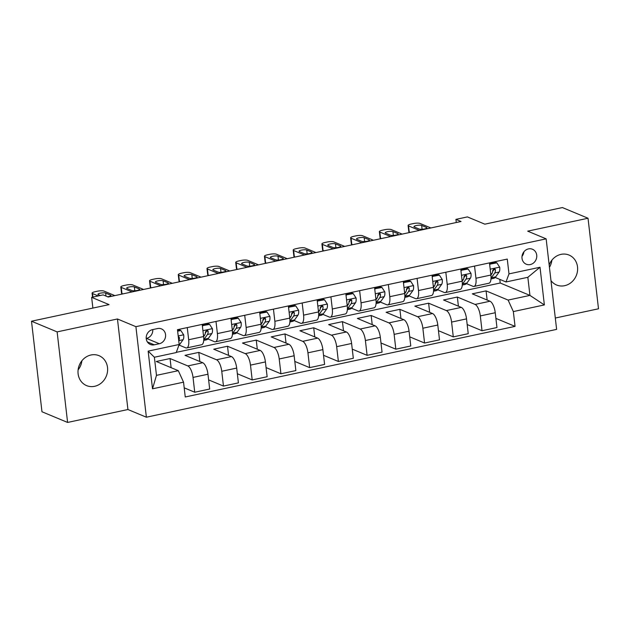 <?xml version="1.0" encoding="UTF-8"?>
<svg xmlns="http://www.w3.org/2000/svg" width="630" height="630" viewBox="0 0 630 630"><rect width="100%" height="100%" fill="white"/><g stroke="black" fill="none" stroke-linecap="round" stroke-linejoin="round"><path stroke-width="0.94" d="M550.974 280.586A16.207 14.569 112.6 0 0 556.573 284.996A16.207 14.569 112.6 0 0 564.622 285.697A16.207 14.569 112.6 0 0 577.45 271.309A16.207 14.569 112.6 0 0 569.048 255.071A16.207 14.569 112.6 0 0 560.999 254.37A16.207 14.569 112.6 0 0 549.163 264.939M91.004 354.989A16.207 14.569 112.6 0 0 78.175 369.369A16.207 14.569 112.6 0 0 86.578 385.607A16.207 14.569 112.6 0 0 94.626 386.308A16.207 14.569 112.6 0 0 107.454 371.92A16.207 14.569 112.6 0 0 99.052 355.69A16.207 14.569 112.6 0 0 91.004 354.989M528.468 248.905A8.103 7.284 112.6 0 0 522.049 256.095A8.103 7.284 112.6 0 0 526.255 264.214A8.103 7.284 112.6 0 0 530.279 264.561A8.103 7.284 112.6 0 0 536.689 257.371A8.103 7.284 112.6 0 0 532.492 249.252A8.103 7.284 112.6 0 0 528.468 248.905M555.306 318.032L598.5 308.787L588.026 218.24L562.401 207.561L484.832 224.17L467.405 216.909L455.915 219.366L456.285 222.524M146.38 417.21L556.621 329.388L546.147 238.849L135.907 326.671L146.38 417.21L127.929 409.524L117.456 318.977L57.125 331.892L67.599 422.439L127.929 409.524M67.599 422.439L41.974 411.76L31.5 321.213L109.069 304.613L91.641 297.344L92.886 308.078M57.125 331.892L31.5 321.213M91.641 297.344L103.131 294.887L108.258 297.021L461.042 221.5L455.915 219.366M154.255 344.807L159.311 343.728A7.851 7.056 112.6 0 0 165.525 336.759A7.851 7.056 112.6 0 0 161.453 328.892A7.851 7.056 112.6 0 0 157.555 328.553L152.499 329.64A7.851 7.056 112.6 0 0 146.286 336.609A7.851 7.056 112.6 0 0 150.357 344.468A7.851 7.056 112.6 0 0 154.255 344.807L147.373 341.94M183.543 382.174L152.515 388.812L148.152 351.13L179.18 344.492L176.211 352.572L154.381 357.241L156.476 375.354L178.306 370.676L183.543 382.174L185.251 396.979L515.056 326.379L495.904 318.394M176.29 352.359L500.22 283.012L529.94 295.399L527.846 277.294L506.016 281.964L508.985 273.885L507.268 259.08L177.471 329.687L179.18 344.492M508.985 273.885L540.012 267.246L544.367 304.928L513.34 311.574L515.056 326.379M117.456 318.977L135.907 326.671M588.026 218.24L527.696 231.155L546.147 238.849M506.016 281.964L495.188 277.452M474.54 266.088L475.949 278.239A10.127 3.772 77.9 0 1 473.973 286.437A10.127 3.772 77.9 0 1 472.98 286.319L466.46 283.602M445.812 272.239L447.221 284.39A10.127 3.772 77.9 0 1 445.245 292.588A10.127 3.772 77.9 0 1 444.252 292.47L437.732 289.753M417.084 278.389L418.493 290.54A10.127 3.772 77.9 0 1 416.517 298.738A10.127 3.772 77.9 0 1 415.524 298.62L409.004 295.903M388.356 284.539L389.765 296.691A10.127 3.772 77.9 0 1 387.781 304.889A10.127 3.772 77.9 0 1 386.796 304.77L380.276 302.053M359.628 290.69L361.037 302.841A10.127 3.772 77.9 0 1 359.053 311.039A10.127 3.772 77.9 0 1 358.068 310.921L351.548 308.204M330.9 296.84L332.309 308.991A10.127 3.772 77.9 0 1 330.325 317.189A10.127 3.772 77.9 0 1 329.34 317.071L322.82 314.354M302.172 302.991L303.581 315.142A10.127 3.772 77.9 0 1 301.597 323.34A10.127 3.772 77.9 0 1 300.612 323.221L294.092 320.505M273.444 309.141L274.853 321.292A10.127 3.772 77.9 0 1 272.869 329.49A10.127 3.772 77.9 0 1 271.884 329.372L265.356 326.655M244.716 315.291L246.125 327.442A10.127 3.772 77.9 0 1 244.141 335.64A10.127 3.772 77.9 0 1 243.156 335.522L236.628 332.805M215.988 321.434L217.397 333.593A10.127 3.772 77.9 0 1 215.413 341.791A10.127 3.772 77.9 0 1 214.428 341.673L207.9 338.956M187.26 327.584L188.669 339.743A10.127 3.772 77.9 0 1 186.685 347.941A10.127 3.772 77.9 0 1 185.7 347.823L179.172 345.106M500.22 283.012L499.795 279.373M171.116 367.676L170.061 358.541L156.272 361.494L178.306 370.676M170.061 358.541L187.795 365.928A10.127 3.772 77.9 0 1 193.024 377.425L194.741 392.23L184.196 387.836M199.844 361.533L198.789 352.391L184.999 355.344L202.734 362.73A10.127 3.772 77.9 0 1 207.963 374.228L209.68 389.033L194.741 392.23M198.789 352.391L216.523 359.777A10.127 3.772 77.9 0 1 221.752 371.275L223.469 386.08L208.617 379.89M228.572 355.383L227.517 346.24L213.727 349.193L231.462 356.58A10.127 3.772 77.9 0 1 236.691 368.077L238.408 382.882L223.469 386.08M227.517 346.24L245.251 353.627A10.127 3.772 77.9 0 1 250.48 365.124L252.197 379.929L237.352 373.748M257.308 349.233L256.245 340.09L242.456 343.043L260.19 350.43A10.127 3.772 77.9 0 1 265.419 361.927L267.136 376.732L252.197 379.929M256.245 340.09L273.979 347.476A10.127 3.772 77.9 0 1 279.208 358.974L280.925 373.779L266.08 367.597M286.036 343.082L284.973 333.939L271.183 336.892L288.918 344.279A10.127 3.772 77.9 0 1 294.147 355.777L295.864 370.582L280.925 373.779M284.973 333.939L302.707 341.334A10.127 3.772 77.9 0 1 307.936 352.824L309.653 367.629L294.808 361.447M314.764 336.932L313.701 327.789L299.911 330.742L317.646 338.129A10.127 3.772 77.9 0 1 322.875 349.626L324.592 364.431L309.653 367.629M313.701 327.789L331.435 335.184A10.127 3.772 77.9 0 1 336.664 346.681L338.381 361.478L323.536 355.296M343.492 330.781L342.429 321.639L328.639 324.592L346.374 331.978A10.127 3.772 77.9 0 1 351.603 343.476L353.32 358.281L338.381 361.478M342.429 321.639L360.163 329.033A10.127 3.772 77.9 0 1 365.4 340.531L367.109 355.336L352.264 349.146M372.22 324.631L371.157 315.488L357.368 318.441L375.102 325.836A10.127 3.772 77.9 0 1 380.331 337.326L382.048 352.131L367.109 355.336M371.157 315.488L388.891 322.883A10.127 3.772 77.9 0 1 394.128 334.38L395.837 349.185L380.993 342.996M400.948 318.481L399.885 309.338L386.095 312.291L403.83 319.686A10.127 3.772 77.9 0 1 409.067 331.183L410.776 345.98L395.837 349.185M399.885 309.338L417.619 316.732A10.127 3.772 77.9 0 1 422.856 328.23L424.565 343.035L409.72 336.845M429.676 312.33L428.613 303.188L414.823 306.141L432.558 313.535A10.127 3.772 77.9 0 1 437.795 325.033L439.504 339.838L424.565 343.035M428.613 303.188L446.347 310.582A10.127 3.772 77.9 0 1 451.584 322.08L453.293 336.885L438.448 330.695M458.404 306.18L457.349 297.037L443.551 299.99L461.286 307.385A10.127 3.772 77.9 0 1 466.523 318.882L468.232 333.687L453.293 336.885M457.349 297.037L475.075 304.432A10.127 3.772 77.9 0 1 480.312 315.929L482.021 330.734L467.176 324.544M487.132 300.03L486.077 290.887L472.287 293.84L490.014 301.234A10.127 3.772 77.9 0 1 495.251 312.732L496.96 327.537L482.021 330.734M486.077 290.887L508.111 300.077L529.94 295.399L544.367 304.928M202.198 324.387L203.608 336.546A10.127 3.772 77.9 0 1 201.624 344.744L186.685 347.941M230.927 318.237L232.336 330.396A10.127 3.772 77.9 0 1 230.352 338.593L215.413 341.791M259.655 312.086L261.064 324.245A10.127 3.772 77.9 0 1 259.08 332.443L244.141 335.64M288.382 305.936L289.792 318.095A10.127 3.772 77.9 0 1 287.808 326.293L272.869 329.49M317.111 299.793L318.52 311.945A10.127 3.772 77.9 0 1 316.536 320.142L301.597 323.34M345.839 293.643L347.248 305.794A10.127 3.772 77.9 0 1 345.264 313.992L330.325 317.189M374.566 287.493L375.976 299.644A10.127 3.772 77.9 0 1 373.992 307.842L359.053 311.039M403.294 281.342L404.704 293.493A10.127 3.772 77.9 0 1 402.72 301.691L387.781 304.889M432.022 275.192L433.432 287.343A10.127 3.772 77.9 0 1 431.455 295.541L416.517 298.738M460.751 269.041L462.16 281.193A10.127 3.772 77.9 0 1 460.183 289.391L445.245 292.588M513.34 311.574L508.111 300.077M489.478 262.891L490.888 275.042A10.127 3.772 77.9 0 1 488.911 283.24L473.973 286.437M154.381 357.241L148.152 351.13M156.476 375.354L152.515 388.812M540.012 267.246L527.846 277.294M146.223 338.444L146.499 338.389A7.851 7.056 112.6 0 0 152.775 329.577M522.018 256.331A8.103 7.284 112.6 0 0 523.908 251.795M81.892 360.769A16.207 14.569 -67.4 0 1 78.112 369.841M551.888 260.159A16.207 14.569 -67.4 0 1 549.439 267.317M98.241 295.935L92.516 293.548A5.064 1.173 -6.6 0 1 92.082 293.147A5.064 1.173 -6.6 0 1 95.067 291.714L97.367 291.217A5.064 1.173 -6.6 0 1 104.013 291.091L114.857 295.612M177.644 331.191L180.841 330.506L183.708 334.908A6.709 2.496 77.9 0 1 183.094 339.696L179.668 344.508A19.373 7.213 77.9 0 1 178.849 345.405M180.841 330.506L179.511 329.947L177.55 330.372M100.304 295.494L98.28 294.643A4.056 0.937 173.4 0 1 97.926 294.328A4.056 0.937 173.4 0 1 101.06 293.037A4.056 0.937 173.4 0 1 105.635 293.076L110.549 295.123A4.056 0.937 173.4 0 1 110.896 295.446A4.056 0.937 173.4 0 1 107.62 296.754M183.094 339.696L178.731 340.633A6.709 2.496 -102.1 0 0 179.432 337.625L178.251 336.475M132.087 291.918L121.243 287.398A5.064 1.173 -6.6 0 1 120.81 286.996A5.064 1.173 -6.6 0 1 123.795 285.563L126.094 285.075A5.064 1.173 -6.6 0 1 132.741 284.941L143.585 289.461M120.81 286.996L121.519 293.115A5.064 1.173 173.4 0 0 121.952 293.517L122.858 293.895M202.348 325.694L209.57 324.356L212.436 328.758A6.709 2.496 77.9 0 1 211.822 333.546L208.396 338.357A19.373 7.213 77.9 0 1 206.341 339.861L203.71 340.42M202.679 325.828L202.45 326.545M209.57 324.356L208.239 323.804L202.277 325.08M127.008 288.501A4.056 0.937 173.4 0 1 126.662 288.178A4.056 0.937 173.4 0 1 129.788 286.886A4.056 0.937 173.4 0 1 134.363 286.926L139.277 288.973A4.056 0.937 173.4 0 1 139.624 289.296A4.056 0.937 173.4 0 1 136.497 290.587A4.056 0.937 173.4 0 1 131.922 290.548L127.008 288.501M203.75 339.657A19.373 7.213 -102.1 0 0 204.025 339.294L207.459 334.483A6.709 2.496 -102.1 0 0 208.16 331.474L207.845 330.663L206.585 330.388L205.396 332.065A6.709 2.496 77.9 0 1 204.703 335.073L203.608 336.601M208.16 331.474L206.679 330.86A3.418 1.276 77.9 0 1 206.419 331.514L205.341 333.034M160.815 285.768L149.979 281.248A5.064 1.173 -6.6 0 1 149.538 280.846A5.064 1.173 -6.6 0 1 152.523 279.413L154.822 278.925A5.064 1.173 -6.6 0 1 161.469 278.791L172.313 283.311M149.538 280.846L150.247 286.965A5.064 1.173 173.4 0 0 150.68 287.367L151.586 287.745M231.076 319.544L238.305 318.205L241.164 322.607A6.709 2.496 77.9 0 1 240.55 327.395L237.124 332.207A19.373 7.213 77.9 0 1 235.069 333.711L232.439 334.27M231.407 319.686L231.178 320.402M238.305 318.205L236.967 317.654L231.005 318.93M155.736 282.35A4.056 0.937 173.4 0 1 155.389 282.027A4.056 0.937 173.4 0 1 158.524 280.736A4.056 0.937 173.4 0 1 163.091 280.775L168.005 282.823A4.056 0.937 173.4 0 1 168.36 283.146A4.056 0.937 173.4 0 1 165.225 284.437A4.056 0.937 173.4 0 1 160.65 284.398L155.736 282.35M232.478 333.506A19.373 7.213 -102.1 0 0 232.761 333.144L236.187 328.332A6.709 2.496 -102.1 0 0 236.888 325.324L236.573 324.513L235.313 324.237L234.124 325.915A6.709 2.496 77.9 0 1 233.431 328.923L232.336 330.451M236.888 325.324L235.407 324.71A3.418 1.276 77.9 0 1 235.148 325.363L234.069 326.883M189.551 279.618L178.707 275.105A5.064 1.173 -6.6 0 1 178.266 274.704A5.064 1.173 -6.6 0 1 181.251 273.262L183.55 272.774A5.064 1.173 -6.6 0 1 190.197 272.64L201.041 277.161M178.266 274.704L178.975 280.815A5.064 1.173 173.4 0 0 179.408 281.216L180.322 281.594M259.804 313.393L267.033 312.055L269.892 316.457A6.709 2.496 77.9 0 1 269.278 321.245L265.852 326.064A19.373 7.213 77.9 0 1 263.797 327.561L261.166 328.12M260.135 313.535L259.906 314.252M267.033 312.055L265.695 311.503L259.733 312.779M184.464 276.2A4.056 0.937 173.4 0 1 184.118 275.877A4.056 0.937 173.4 0 1 187.252 274.586A4.056 0.937 173.4 0 1 191.819 274.625L196.733 276.672A4.056 0.937 173.4 0 1 197.088 276.995A4.056 0.937 173.4 0 1 193.953 278.287A4.056 0.937 173.4 0 1 189.386 278.247L184.464 276.2M261.206 327.356A19.373 7.213 -102.1 0 0 261.489 326.994L264.915 322.182A6.709 2.496 -102.1 0 0 265.616 319.174L265.301 318.363L264.041 318.087L262.852 319.764A6.709 2.496 77.9 0 1 262.159 322.773L261.064 324.3M265.616 319.174L264.135 318.559A3.418 1.276 77.9 0 1 263.875 319.213L262.797 320.733M218.279 273.475L207.435 268.955A5.064 1.173 -6.6 0 1 206.994 268.553A5.064 1.173 -6.6 0 1 209.979 267.112L212.279 266.624A5.064 1.173 -6.6 0 1 218.925 266.49L229.769 271.01M206.994 268.553L207.703 274.664A5.064 1.173 173.4 0 0 208.136 275.066L209.05 275.444M288.532 307.243L295.761 305.904L298.62 310.307A6.709 2.496 77.9 0 1 298.014 315.094L294.58 319.914A19.373 7.213 77.9 0 1 292.525 321.41L289.894 321.969M288.863 307.385L288.635 308.101M295.761 305.904L294.423 305.353L288.461 306.629M213.192 270.05A4.056 0.937 173.4 0 1 212.845 269.727A4.056 0.937 173.4 0 1 215.98 268.435A4.056 0.937 173.4 0 1 220.547 268.474L225.461 270.522A4.056 0.937 173.4 0 1 225.816 270.845A4.056 0.937 173.4 0 1 222.681 272.136A4.056 0.937 173.4 0 1 218.114 272.097L213.192 270.05M289.934 321.205A19.373 7.213 -102.1 0 0 290.217 320.843L293.643 316.032A6.709 2.496 -102.1 0 0 294.344 313.023L294.029 312.212L292.769 311.945L291.588 313.614A6.709 2.496 77.9 0 1 290.887 316.622L289.8 318.15M294.344 313.023L292.863 312.409A3.418 1.276 77.9 0 1 292.603 313.071L291.525 314.583M247.007 267.325L236.163 262.805A5.064 1.173 -6.6 0 1 235.722 262.403A5.064 1.173 -6.6 0 1 238.707 260.962L241.007 260.474A5.064 1.173 -6.6 0 1 247.653 260.34L258.497 264.86M235.722 262.403L236.431 268.514A5.064 1.173 173.4 0 0 236.872 268.916L237.778 269.293M317.26 301.093L324.489 299.754L327.348 304.156A6.709 2.496 77.9 0 1 326.742 308.944L323.308 313.764A19.373 7.213 77.9 0 1 321.253 315.26L318.623 315.819M317.591 301.234L317.363 301.951M324.489 299.754L323.151 299.203L317.189 300.478M241.92 263.899A4.056 0.937 173.4 0 1 241.573 263.576A4.056 0.937 173.4 0 1 244.708 262.285A4.056 0.937 173.4 0 1 249.275 262.324L254.197 264.372A4.056 0.937 173.4 0 1 254.544 264.695A4.056 0.937 173.4 0 1 251.409 265.986A4.056 0.937 173.4 0 1 246.842 265.947L241.92 263.899M318.662 315.055A19.373 7.213 -102.1 0 0 318.945 314.693L322.371 309.881A6.709 2.496 -102.1 0 0 323.072 306.873L322.757 306.062L321.497 305.794L320.316 307.464A6.709 2.496 77.9 0 1 319.615 310.472L318.528 312M323.072 306.873L321.591 306.259A3.418 1.276 77.9 0 1 321.332 306.92L320.253 308.432M275.735 261.174L264.891 256.654A5.064 1.173 -6.6 0 1 264.45 256.252A5.064 1.173 -6.6 0 1 267.435 254.811L269.734 254.323A5.064 1.173 -6.6 0 1 276.381 254.189L287.225 258.709M264.45 256.252L265.159 262.363A5.064 1.173 173.4 0 0 265.6 262.773L266.506 263.143M345.988 294.942L353.217 293.604L356.076 298.006A6.709 2.496 77.9 0 1 355.47 302.794L352.036 307.613A19.373 7.213 77.9 0 1 349.981 309.109L347.35 309.669M346.319 295.084L346.091 295.801M353.217 293.604L351.879 293.052L345.917 294.328M270.648 257.749A4.056 0.937 173.4 0 1 270.301 257.426A4.056 0.937 173.4 0 1 273.436 256.134A4.056 0.937 173.4 0 1 278.003 256.174L282.925 258.221A4.056 0.937 173.4 0 1 283.272 258.544A4.056 0.937 173.4 0 1 280.137 259.836A4.056 0.937 173.4 0 1 275.57 259.796L270.648 257.749M347.39 308.905A19.373 7.213 -102.1 0 0 347.673 308.543L351.099 303.731A6.709 2.496 -102.1 0 0 351.8 300.723L351.485 299.911L350.225 299.644L349.044 301.313A6.709 2.496 77.9 0 1 348.343 304.322L347.256 305.849M351.8 300.723L350.327 300.108A3.418 1.276 77.9 0 1 350.059 300.77L348.981 302.282M304.463 255.024L293.619 250.504A5.064 1.173 -6.6 0 1 293.186 250.102A5.064 1.173 -6.6 0 1 296.163 248.661L298.462 248.173A5.064 1.173 -6.6 0 1 305.109 248.039L315.953 252.559M293.186 250.102L293.887 256.221A5.064 1.173 173.4 0 0 294.328 256.623L295.234 257.001M374.716 288.792L381.945 287.453L384.804 291.855A6.709 2.496 77.9 0 1 384.198 296.643L380.764 301.463A19.373 7.213 77.9 0 1 378.709 302.959L376.079 303.518M375.047 288.934L374.818 289.65M381.945 287.453L380.614 286.902L374.645 288.178M299.376 251.598A4.056 0.937 173.4 0 1 299.03 251.275A4.056 0.937 173.4 0 1 302.164 249.984A4.056 0.937 173.4 0 1 306.731 250.023L311.653 252.071A4.056 0.937 173.4 0 1 312 252.394A4.056 0.937 173.4 0 1 308.865 253.685A4.056 0.937 173.4 0 1 304.298 253.646L299.376 251.598M376.118 302.754A19.373 7.213 -102.1 0 0 376.401 302.392L379.827 297.58A6.709 2.496 -102.1 0 0 380.528 294.572L380.213 293.761L378.953 293.493L377.772 295.163A6.709 2.496 77.9 0 1 377.071 298.171L375.984 299.699M380.528 294.572L379.055 293.958A3.418 1.276 77.9 0 1 378.787 294.62L377.709 296.132M333.191 248.874L322.347 244.353A5.064 1.173 -6.6 0 1 321.914 243.952A5.064 1.173 -6.6 0 1 324.891 242.511L327.19 242.022A5.064 1.173 -6.6 0 1 333.837 241.889L344.681 246.409M321.914 243.952L322.615 250.071A5.064 1.173 173.4 0 0 323.056 250.472L323.962 250.85M403.444 282.642L410.673 281.303L413.532 285.705A6.709 2.496 77.9 0 1 412.926 290.493L409.492 295.312A19.373 7.213 77.9 0 1 407.437 296.809L404.806 297.376M403.775 282.783L403.547 283.5M410.673 281.303L409.342 280.752L403.373 282.027M328.104 245.448A4.056 0.937 173.4 0 1 327.757 245.125A4.056 0.937 173.4 0 1 330.892 243.834A4.056 0.937 173.4 0 1 335.459 243.873L340.381 245.92A4.056 0.937 173.4 0 1 340.728 246.243A4.056 0.937 173.4 0 1 337.593 247.535A4.056 0.937 173.4 0 1 333.026 247.495L328.104 245.448M404.846 296.604A19.373 7.213 -102.1 0 0 405.129 296.242L408.555 291.43A6.709 2.496 -102.1 0 0 409.256 288.422L408.941 287.611L407.681 287.343L406.5 289.012A6.709 2.496 77.9 0 1 405.799 292.021L404.712 293.548M409.256 288.422L407.783 287.808A3.418 1.276 77.9 0 1 407.515 288.469L406.437 289.989M361.919 242.723L351.075 238.203A5.064 1.173 -6.6 0 1 350.642 237.801A5.064 1.173 -6.6 0 1 353.619 236.36L355.918 235.872A5.064 1.173 -6.6 0 1 362.565 235.738L373.409 240.258M350.642 237.801L351.343 243.92A5.064 1.173 173.4 0 0 351.784 244.322L352.69 244.7M432.172 276.491L439.401 275.152L442.268 279.555A6.709 2.496 77.9 0 1 441.654 284.343L438.22 289.162A19.373 7.213 77.9 0 1 436.165 290.658L433.534 291.225M432.503 276.633L432.274 277.35M439.401 275.152L438.07 274.601L432.101 275.877M356.832 239.298A4.056 0.937 173.4 0 1 356.486 238.975A4.056 0.937 173.4 0 1 359.62 237.683A4.056 0.937 173.4 0 1 364.187 237.723L369.109 239.77A4.056 0.937 173.4 0 1 369.456 240.093A4.056 0.937 173.4 0 1 366.321 241.384A4.056 0.937 173.4 0 1 361.754 241.345L356.832 239.298M433.574 290.454A19.373 7.213 -102.1 0 0 433.857 290.091L437.283 285.28A6.709 2.496 -102.1 0 0 437.984 282.272L437.669 281.46L436.409 281.193L435.228 282.862A6.709 2.496 77.9 0 1 434.527 285.87L433.44 287.398M437.984 282.272L436.511 281.657A3.418 1.276 77.9 0 1 436.244 282.319L435.165 283.839M390.647 236.573L379.803 232.053A5.064 1.173 -6.6 0 1 379.37 231.651A5.064 1.173 -6.6 0 1 382.347 230.21L384.647 229.722A5.064 1.173 -6.6 0 1 391.293 229.588L402.137 234.108M379.37 231.651L380.079 237.77A5.064 1.173 173.4 0 0 380.512 238.171L381.418 238.549M460.908 270.341L468.129 269.002L470.996 273.404A6.709 2.496 77.9 0 1 470.382 278.2L466.948 283.012A19.373 7.213 77.9 0 1 464.893 284.508L462.262 285.075M461.231 270.483L461.002 271.199M468.129 269.002L466.798 268.451L460.829 269.727M385.56 233.147A4.056 0.937 173.4 0 1 385.214 232.824A4.056 0.937 173.4 0 1 388.348 231.533A4.056 0.937 173.4 0 1 392.915 231.572L397.837 233.62A4.056 0.937 173.4 0 1 398.184 233.943A4.056 0.937 173.4 0 1 395.049 235.234A4.056 0.937 173.4 0 1 390.482 235.195L385.56 233.147M462.302 284.303A19.373 7.213 -102.1 0 0 462.585 283.949L466.011 279.129A6.709 2.496 -102.1 0 0 466.712 276.129L466.397 275.31L465.137 275.042L463.956 276.712A6.709 2.496 77.9 0 1 463.255 279.72L462.168 281.248M466.712 276.129L465.239 275.507A3.418 1.276 77.9 0 1 464.972 276.168L463.893 277.688M419.375 230.423L408.531 225.902A5.064 1.173 -6.6 0 1 408.098 225.501A5.064 1.173 -6.6 0 1 411.075 224.059L413.374 223.571A5.064 1.173 -6.6 0 1 420.021 223.445L430.865 227.958M408.098 225.501L408.807 231.619A5.064 1.173 173.4 0 0 409.24 232.021L410.146 232.399M489.636 264.19L496.857 262.852L499.724 267.254A6.709 2.496 77.9 0 1 499.11 272.05L495.676 276.861A19.373 7.213 77.9 0 1 493.621 278.358L490.99 278.925M489.959 264.332L489.731 265.049M496.857 262.852L495.526 262.3L489.557 263.576M414.288 226.997A4.056 0.937 173.4 0 1 413.941 226.674A4.056 0.937 173.4 0 1 417.076 225.382A4.056 0.937 173.4 0 1 421.643 225.422L426.565 227.469A4.056 0.937 173.4 0 1 426.912 227.792A4.056 0.937 173.4 0 1 423.777 229.084A4.056 0.937 173.4 0 1 419.21 229.044L414.288 226.997M491.03 278.153A19.373 7.213 -102.1 0 0 491.313 277.798L494.739 272.979A6.709 2.496 -102.1 0 0 495.44 269.979L495.125 269.16L493.865 268.892L492.684 270.569A6.709 2.496 77.9 0 1 491.983 273.57L490.896 275.097M495.44 269.979L493.967 269.356A3.418 1.276 77.9 0 1 493.699 270.018L492.621 271.538M202.734 362.73L187.795 365.928M231.462 356.58L216.523 359.777M260.19 350.43L245.251 353.627M288.918 344.279L273.979 347.476M317.646 338.129L302.707 341.334M346.374 331.978L331.435 335.184M375.102 325.836L360.163 329.033M403.83 319.686L388.891 322.883M432.558 313.535L417.619 316.732M461.286 307.385L446.347 310.582M490.014 301.234L475.075 304.432M207.963 374.228L193.024 377.425M203.608 336.546L188.669 339.743M232.336 330.396L217.397 333.593M236.691 368.077L221.752 371.275M261.064 324.245L246.125 327.442M265.419 361.927L250.48 365.124M289.792 318.095L274.853 321.292M294.147 355.777L279.208 358.974M318.52 311.945L303.581 315.142M322.875 349.626L307.936 352.824M347.248 305.794L332.309 308.991M351.603 343.476L336.664 346.681M375.976 299.644L361.037 302.841M380.331 337.326L365.4 340.531M404.704 293.493L389.765 296.691M409.067 331.183L394.128 334.38M433.432 287.343L418.493 290.54M437.795 325.033L422.856 328.23M462.16 281.193L447.221 284.39M466.523 318.882L451.584 322.08M490.888 275.042L475.949 278.239M495.251 312.732L480.312 315.929M146.499 338.389L159.311 343.728M92.925 297.069L92.516 293.548M183.637 334.798L178.196 335.963M179.668 344.508L179.133 344.626M105.635 293.076L105.982 296.076M110.549 295.123L110.636 295.84M178.337 337.168L179.432 337.625M121.952 293.517L121.243 287.398M212.365 328.647L202.923 330.671M208.396 338.357L204.025 339.294M204.703 335.073L203.466 335.333M211.822 333.546L207.459 334.483M134.363 286.926L134.804 290.776M139.277 288.973L139.364 289.69M150.68 287.367L149.979 281.248M241.093 322.497L231.651 324.521M237.124 332.207L232.761 333.144M233.431 328.923L232.194 329.183M240.55 327.395L236.187 328.332M163.091 280.775L163.532 284.626M168.005 282.823L168.092 283.539M179.408 281.216L178.707 275.105M269.821 316.347L260.379 318.37M265.852 326.064L261.489 326.994M262.159 322.773L260.922 323.032M269.278 321.245L264.915 322.182M191.819 274.625L192.26 278.476M196.733 276.672L196.82 277.389M208.136 275.066L207.435 268.955M298.549 310.196L289.107 312.22M294.58 319.914L290.217 320.843M290.887 316.622L289.65 316.89M298.014 315.094L293.643 316.032M220.547 268.474L220.988 272.325M225.461 270.522L225.548 271.239M236.872 268.916L236.163 262.805M327.277 304.046L317.835 306.07M323.308 313.764L318.945 314.693M319.615 310.472L318.378 310.74M326.742 308.944L322.371 309.881M249.275 262.324L249.716 266.175M254.197 264.372L254.276 265.088M265.6 262.773L264.891 256.654M356.005 297.895L346.563 299.919M352.036 307.613L347.673 308.543M348.343 304.322L347.106 304.589M355.47 302.794L351.099 303.731M278.003 256.174L278.444 260.025M282.925 258.221L283.004 258.938M294.328 256.623L293.619 250.504M384.733 291.745L375.291 293.769M380.764 301.463L376.401 302.392M377.071 298.171L375.834 298.439M384.198 296.643L379.827 297.58M306.731 250.023L307.172 253.874M311.653 252.071L311.732 252.787M323.056 250.472L322.347 244.353M413.461 285.595L404.027 287.619M409.492 295.312L405.129 296.242M405.799 292.021L404.562 292.288M412.926 290.493L408.555 291.43M335.459 243.873L335.9 247.724M340.381 245.92L340.46 246.637M351.784 244.322L351.075 238.203M442.189 279.444L432.755 281.468M438.22 289.162L433.857 290.091M434.527 285.87L433.29 286.138M441.654 284.343L437.283 285.28M364.187 237.723L364.628 241.573M369.109 239.77L369.188 240.487M380.512 238.171L379.803 232.053M470.925 273.294L461.483 275.318M466.948 283.012L462.585 283.949M463.255 279.72L462.018 279.988M470.382 278.2L466.011 279.129M392.915 231.572L393.364 235.423M397.837 233.62L397.916 234.336M409.24 232.021L408.531 225.902M499.653 267.151L490.211 269.168M495.676 276.861L491.313 277.798M491.983 273.57L490.746 273.837M499.11 272.05L494.739 272.979M421.643 225.422L422.092 229.273M426.565 227.469L426.644 228.186M92.547 297.155L92.082 293.147"/></g></svg>
